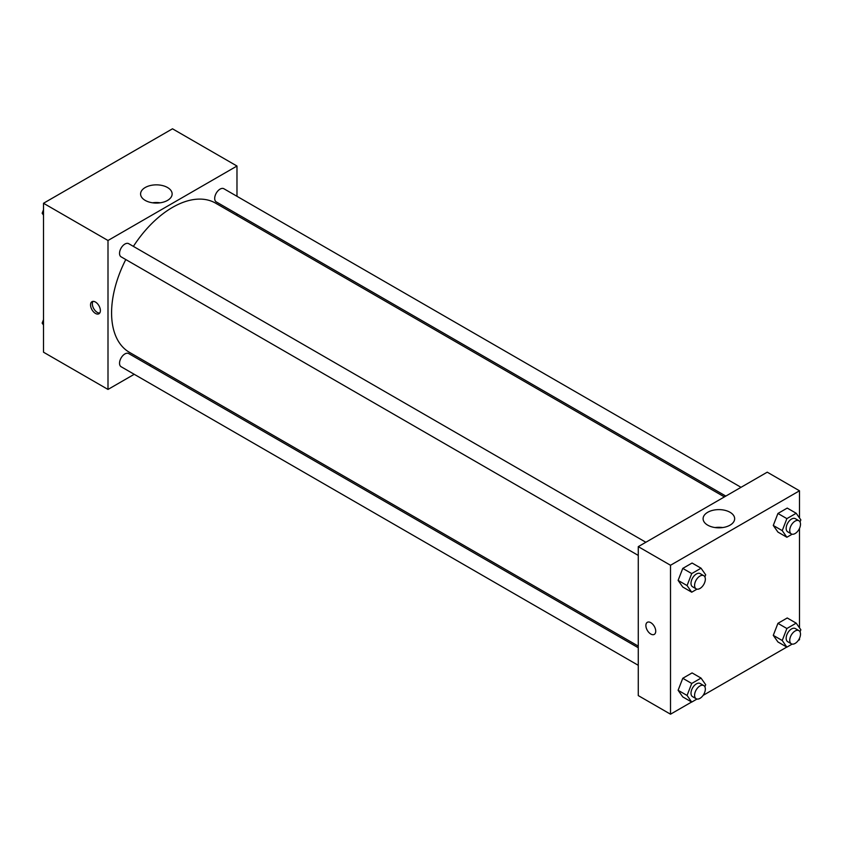 <?xml version="1.0" encoding="UTF-8"?>
<svg xmlns="http://www.w3.org/2000/svg" width="843" height="843" viewBox="0 0 843 843"><rect width="100%" height="100%" fill="white"/><g stroke="black" fill="none" stroke-linecap="round" stroke-linejoin="round"><path stroke-width="1.26" d="M134.216 374.303L107.999 389.434L43.509 352.205L43.509 203.268L172.488 128.8L236.978 166.029L236.978 196.314M236.978 213.859L236.978 215.502M145.207 187.515A15.775 9.104 180 0 1 162.404 185.544A15.775 9.104 180 0 1 172.141 193.953A15.775 9.104 180 0 1 156.366 203.068A15.775 9.104 180 0 1 140.591 193.953A15.775 9.104 180 0 1 145.207 187.515M107.999 389.434L107.999 240.497L43.509 203.268M107.999 240.497L236.978 166.029M160.191 202.794A15.775 9.104 0 0 0 152.541 202.794M95.459 313.417A6.965 4.025 60 0 1 90.907 307.274A6.965 4.025 60 0 1 91.971 301.699A6.965 4.025 60 0 1 98.937 305.714A6.965 4.025 60 0 1 98.937 313.765A6.965 4.025 60 0 1 95.459 313.417M92.993 301.383A6.965 4.025 -120 0 0 97.261 312.374A6.965 4.025 -120 0 0 99.727 313.038M150.844 364.703L149.422 365.525M645.864 542.26L128.705 243.68A7.598 4.384 120 0 0 121.107 248.074A7.598 4.384 120 0 0 121.107 256.841L638.267 555.421M638.267 647.751L128.705 353.565A7.598 4.384 120 0 0 122.846 355.598A7.598 4.384 120 0 0 119.537 363.249A7.598 4.384 120 0 0 121.107 366.726L638.267 665.306M741.029 487.317L223.869 188.737A7.598 4.384 120 0 0 218.01 190.781A7.598 4.384 120 0 0 214.691 198.421A7.598 4.384 120 0 0 216.272 201.909L725.823 496.095M125.786 259.549A86.134 49.737 120 0 0 111.582 312.901A86.134 49.737 120 0 0 129.422 352.332L638.267 646.117M724.4 496.917L215.555 203.131A86.134 49.737 120 0 0 133.384 246.388M691.618 702.019L670.512 714.2L638.267 695.591L638.267 546.643L767.246 472.175L799.491 490.795L799.491 517.96M703.094 695.391L786.782 647.076M798.247 640.448L799.491 639.732L799.491 638.299M678.109 580.405L682.767 587.023L678.109 580.405L682.767 568.403L678.109 580.405L687.066 585.569L691.724 573.577L701.039 568.203L705.686 574.821L704.874 576.918M692.082 563.029L682.767 568.403L692.082 563.029L701.039 568.203M773.273 525.463L777.931 532.081L773.273 525.463L777.931 513.461L773.273 525.463L782.23 530.637L786.888 518.635L796.192 513.261L800.85 519.889L800.039 521.975M787.236 508.087L777.931 513.461L787.236 508.087L796.192 513.261M773.273 635.348L777.931 641.966L773.273 635.348L777.931 623.346L773.273 635.348L782.23 640.511L786.888 628.52L796.192 623.146L800.85 629.763L800.039 631.86M787.236 617.972L777.931 623.346L787.236 617.972L796.192 623.146M670.512 714.2L670.512 565.263L799.491 490.795M799.491 528.413L799.491 627.845M678.109 690.291L682.767 696.908L678.109 690.291L682.767 678.288L678.109 690.291L687.066 695.454L691.724 683.462L701.039 678.088L705.686 684.706L704.874 686.803M692.082 672.914L682.767 678.288L692.082 672.914L701.039 678.088M707.72 525.157A15.775 9.104 180 0 1 703.104 518.719A15.775 9.104 180 0 1 718.879 509.615A15.775 9.104 180 0 1 734.653 518.719A15.775 9.104 180 0 1 724.917 527.138A15.775 9.104 180 0 1 707.72 525.157M670.512 565.263L638.267 546.643M655.728 631.196A6.965 4.025 60 0 1 654.284 634.389A6.965 4.025 60 0 1 647.319 630.364A6.965 4.025 60 0 1 647.319 622.324A6.965 4.025 60 0 1 652.693 624.189A6.965 4.025 60 0 1 655.728 631.196M722.704 527.56A15.775 9.104 0 0 0 715.054 527.56M647.329 622.324A6.965 4.025 -120 0 0 647.329 630.364A6.965 4.025 -120 0 0 654.294 634.389M696.992 589.152L691.724 592.197L687.066 585.569M703.768 575.685L700.175 573.619A7.598 4.384 120 0 0 694.326 575.653A7.598 4.384 120 0 0 691.007 583.303A7.598 4.384 120 0 0 692.577 586.781L696.16 588.846A7.598 4.384 120 0 0 703.768 584.462A7.598 4.384 120 0 0 703.768 575.685A7.598 4.384 120 0 0 697.909 577.718A7.598 4.384 120 0 0 694.59 585.369A7.598 4.384 120 0 0 696.16 588.846M691.724 592.197L682.767 587.023M691.724 573.577L682.767 568.403M792.157 534.209L786.888 537.254L782.23 530.637M798.922 520.742L795.339 518.677A7.598 4.384 120 0 0 789.48 520.711A7.598 4.384 120 0 0 786.171 528.361A7.598 4.384 120 0 0 787.741 531.838L791.324 533.914A7.598 4.384 120 0 0 798.922 529.52A7.598 4.384 120 0 0 798.922 520.742A7.598 4.384 120 0 0 793.063 522.776A7.598 4.384 120 0 0 789.754 530.426A7.598 4.384 120 0 0 791.324 533.914M786.888 537.254L777.931 532.081M786.888 518.635L777.931 513.461M696.992 699.037L691.724 702.082L687.066 695.454M703.768 685.57L700.175 683.504A7.598 4.384 120 0 0 694.326 685.538A7.598 4.384 120 0 0 691.007 693.188A7.598 4.384 120 0 0 692.577 696.666L696.16 698.731A7.598 4.384 120 0 0 703.768 694.347A7.598 4.384 120 0 0 703.768 685.57A7.598 4.384 120 0 0 697.909 687.603A7.598 4.384 120 0 0 694.59 695.254A7.598 4.384 120 0 0 696.16 698.731M691.724 702.082L682.767 696.908M691.724 683.462L682.767 678.288M792.157 644.094L786.888 647.139L782.23 640.511M798.922 630.627L795.339 628.562A7.598 4.384 120 0 0 789.48 630.596A7.598 4.384 120 0 0 786.171 638.246A7.598 4.384 120 0 0 787.741 641.723L791.324 643.789A7.598 4.384 120 0 0 798.922 639.405A7.598 4.384 120 0 0 798.922 630.627A7.598 4.384 120 0 0 793.063 632.661A7.598 4.384 120 0 0 789.754 640.311A7.598 4.384 120 0 0 791.324 643.789M786.888 647.139L777.931 641.966M786.888 628.52L777.931 623.346M43.509 215.155L42.15 213.237L43.509 209.738M46.744 201.393L56.218 195.924M43.509 214.017L42.15 213.237M141.909 146.45L151.382 140.981M43.509 325.04L42.15 323.111L43.509 319.623M43.509 323.902L42.15 323.111"/></g></svg>
